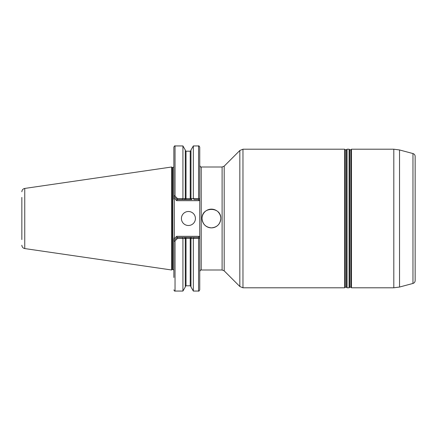 <?xml version="1.0" encoding="UTF-8"?>
<svg xmlns="http://www.w3.org/2000/svg" width="437" height="437" viewBox="0 0 437 437"><rect width="100%" height="100%" fill="white"/><g stroke="black" fill="none" stroke-linecap="round" stroke-linejoin="round"><path stroke-width="0.66" d="M173.86 277.479L173.86 239.099L173.86 277.479M193.329 198.513L190.969 198.693L190.969 150.028L193.329 145.942L193.329 198.513L198.556 198.633L198.556 145.942C198.764 145.597 199.157 145.991 199.736 147.122L199.736 199.966L199.026 200.676L176.641 200.676L173.86 197.901L173.86 196.311L173.86 198.873L174.303 200.244L174.303 236.756L173.86 239.099L176.641 236.324L177.105 237.444L173.86 240.689L177.105 237.444M185.288 198.693L185.288 150.028L182.928 145.942L175.04 145.942L175.04 196.076L177.559 198.633L190.969 198.693M182.928 145.942L182.928 198.513M182.928 238.487L182.928 291.058L185.288 286.972L185.288 238.498L177.559 238.367L175.04 240.924L175.04 291.058L182.928 291.058M185.288 238.307L186.025 238.351L186.025 285.798L185.288 286.535M190.232 237.444L190.232 238.356L186.025 238.351L186.025 237.444L194.028 237.444L191.93 237.444L190.232 238.356L190.232 285.798L190.969 286.535M193.329 238.487L190.969 238.498L190.969 286.972L193.329 291.058L198.556 291.058L198.556 238.367L193.329 238.487L193.329 291.058M176.641 236.324L199.026 236.324L199.736 237.034L199.736 271.47C200.436 270.066 200.927 269.574 201.211 269.995L222.105 269.995L222.105 167.005L224.192 166.142L224.192 270.858L239.837 286.503L239.837 150.497L242.967 149.203L242.967 287.797L239.837 286.503M182.775 198.633L182.229 199.556L184.327 199.556L177.105 199.556L173.86 196.311L173.86 147.122C174.439 145.991 174.833 145.597 175.04 145.942M198.556 238.367L199.283 238.17L199.736 238.624L199.736 198.376L199.283 198.83L198.556 198.633M199.736 238.624L199.736 289.878C199.157 291.009 198.764 291.403 198.556 291.058M21.85 197.415L21.85 239.585M24.751 248.571L24.751 188.429L171.648 167.005L171.648 269.995L24.751 248.571C22.959 248.167 21.992 247.052 21.85 245.217M171.648 167.005L172.091 167.447L172.091 269.553L171.648 269.995M174.303 200.244L174.303 236.756M216.632 210.721A9.363 9.363 0 0 0 202.058 218.5C202.615 224.192 205.74 227.311 211.421 227.863C217.113 227.311 220.232 224.186 220.783 218.5C221.368 206.439 201.49 206.401 202.058 218.5A9.363 9.363 0 0 0 220.073 222.089A9.363 9.363 0 0 0 218.047 211.885M190.854 198.78L191.93 199.556L184.327 199.556L185.408 198.78M199.026 200.676L198.556 199.556L194.023 199.556L193.482 198.633M185.403 238.22L184.327 237.444L182.234 237.444L186.025 237.444M177.559 238.367L177.111 237.444L182.234 237.444L182.775 238.367M193.482 238.367L194.028 237.444L198.556 237.444L199.283 238.17M188.423 225.503A7.003 7.003 0 0 0 194.487 214.999A7.003 7.003 0 0 0 182.355 214.999A7.003 7.003 0 0 0 188.423 225.503M176.641 200.676L177.559 198.633M175.04 196.076C174.363 195.465 173.97 195.541 173.86 196.311M173.86 240.689C173.964 241.459 174.358 241.535 175.04 240.924M198.556 199.556L199.283 198.83M190.232 199.556L190.232 151.202L190.969 150.465M186.025 199.556L186.025 151.202L185.288 150.465M199.026 236.324L198.556 237.444M399.533 287.043L412.965 283.444C414.336 282.985 415.063 282.04 415.15 280.598L415.15 156.402C415.063 154.96 414.336 154.015 412.965 153.556L399.533 149.957L399.533 287.043L393.808 287.797L351.457 287.797L351.457 149.203L393.808 149.203L399.533 149.957M351.457 287.797L350.867 287.207L350.867 149.793L351.457 149.203M350.867 287.207L349.687 287.207L349.687 149.793L349.097 149.203L347.033 149.203L347.033 287.797L349.097 287.797L349.097 149.203M349.687 287.207L349.097 287.797M347.033 287.797L346.443 287.207L346.443 149.793L347.033 149.203M346.443 287.207L345.263 287.207L345.263 149.793L344.673 149.203L242.967 149.203M345.263 287.207L344.673 287.797L344.673 149.203M344.673 287.797L242.967 287.797M172.091 167.447L172.828 167.447L172.828 269.553L173.86 269.973M199.736 165.53C200.436 166.934 200.927 167.426 201.211 167.005L201.211 269.995M412.965 283.444L412.965 153.556M393.808 287.797L393.808 149.203M186.025 285.798L190.232 285.798M193.329 145.942L198.556 145.942M172.828 167.447L173.86 167.027M186.025 151.202L190.232 151.202M24.751 188.429C22.959 188.833 21.992 189.948 21.85 191.783M172.091 269.553L172.828 269.553M201.211 167.005L222.105 167.005M175.04 291.058C174.833 291.403 174.439 291.009 173.86 289.878M350.867 149.793L349.687 149.793M346.443 149.793L345.263 149.793M224.192 166.142L239.837 150.497M222.105 269.995L224.192 270.858"/></g></svg>
